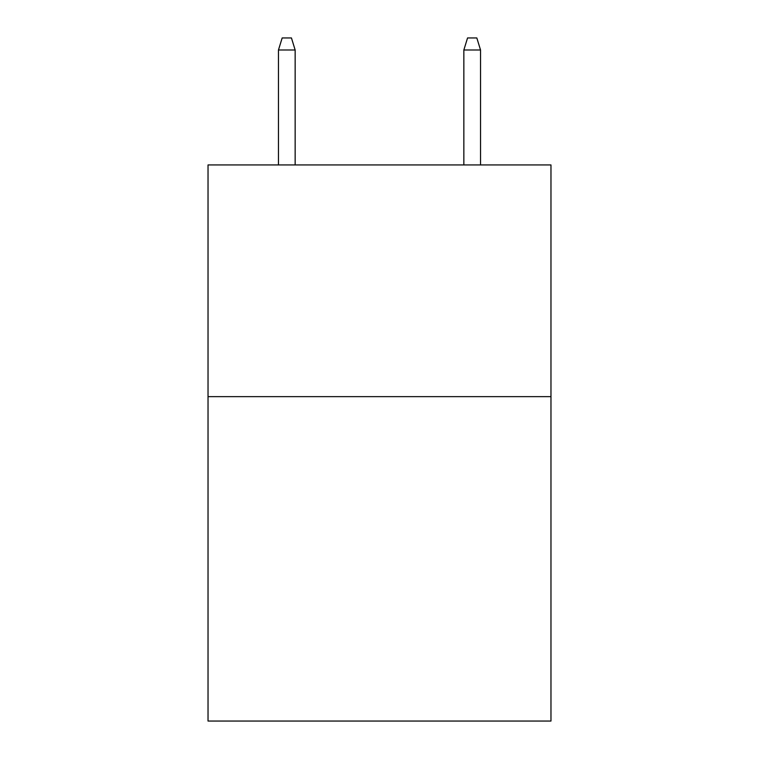 <?xml version="1.0" encoding="UTF-8"?>
<svg xmlns="http://www.w3.org/2000/svg" width="759" height="759" viewBox="0 0 759 759"><rect width="100%" height="100%" fill="white"/><g stroke="black" fill="none" stroke-linecap="round" stroke-linejoin="round"><path stroke-width="1.14" d="M550.968 396.644L550.968 721.05L208.032 721.05L208.032 164.931L550.968 164.931L550.968 396.644L208.032 396.644M295.156 164.931L295.156 49.999L278.468 49.999L278.468 164.931M278.468 49.999L282.177 37.95L291.447 37.95L295.156 49.999M463.844 49.999L467.553 37.95L476.823 37.95L480.532 49.999L463.844 49.999L463.844 164.931M480.532 49.999L480.532 164.931"/></g></svg>
